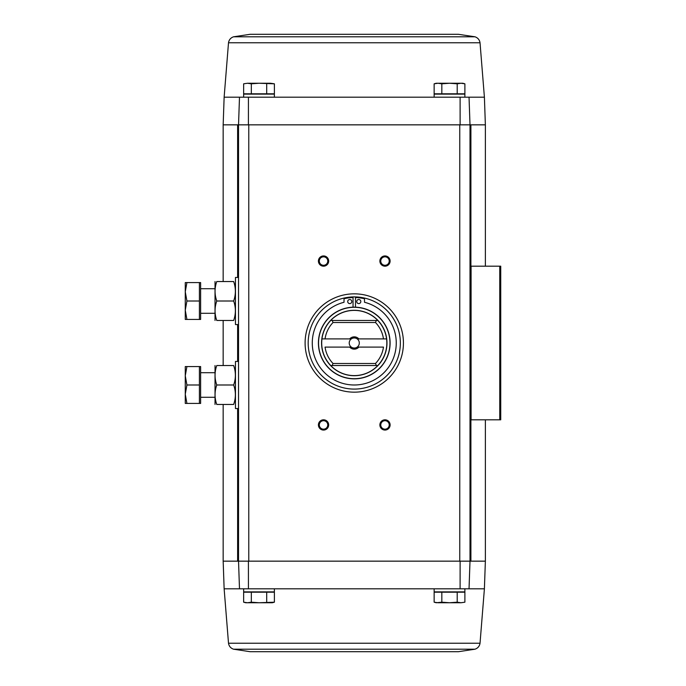 <?xml version="1.0" encoding="UTF-8"?>
<svg xmlns="http://www.w3.org/2000/svg" width="686" height="686" viewBox="0 0 686 686"><rect width="100%" height="100%" fill="white"/><g stroke="black" fill="none" stroke-linecap="round" stroke-linejoin="round"><path stroke-width="1.03" d="M233.497 36.812L475.038 36.812L458.428 34.3L250.107 34.3L233.497 36.812C230.668 37.824 229.004 39.805 228.507 42.764L224.133 97.189L243.65 97.189L243.65 94.111L274.374 94.111L274.374 97.189L434.152 97.189L434.152 94.111L464.885 94.111L464.885 97.189L469.035 97.189L239.491 97.189L238.531 124.843L248.418 124.843L248.435 97.189M458.428 651.7L250.107 651.7L458.428 651.7L475.038 649.188C477.859 648.176 479.531 646.195 480.029 643.236L484.402 588.811L469.035 588.811L470.004 561.157L470.004 124.843L485.371 124.843L485.371 266.185M469.035 97.189L470.004 124.843L469.035 97.189L484.402 97.189L485.371 124.843M239.491 97.189L238.531 124.843L248.418 124.843M237.622 277.453L237.622 124.843L238.531 124.843L238.531 561.157L239.491 588.811L224.133 588.811L223.164 561.157L248.769 561.157L248.769 124.843L470.004 124.843L459.757 124.843L459.757 561.157L470.004 561.157L238.531 561.157L239.491 588.811L243.65 588.811L243.65 591.889L274.374 591.889L274.374 588.811L434.152 588.811L434.152 591.889L464.885 591.889L464.885 588.811L469.035 588.811L470.004 561.157L470.905 561.157L470.905 419.815M251.325 592.19L243.641 592.19L243.641 602.188L247.483 602.745L251.325 602.188L259.016 602.745L274.391 602.188L274.391 592.19L251.325 592.19L251.325 602.188M441.835 592.19L434.144 592.19L434.144 602.188L437.985 602.745L434.144 602.188L436.202 602.745L441.835 602.188L449.519 602.745L457.21 602.188L461.052 602.745L464.894 602.188L461.052 602.745L464.894 602.188L464.894 592.19L441.835 592.19L441.835 602.188M460.1 97.189L460.117 124.843M354.268 293.84A49.16 49.16 0 0 1 396.842 367.585A49.16 49.16 0 0 1 311.693 367.585A49.16 49.16 0 0 1 354.268 293.84M323.543 419.815A5.119 5.119 0 0 1 327.977 427.498A5.119 5.119 0 0 1 319.101 427.498A5.119 5.119 0 0 1 323.543 419.815M323.543 255.938A5.119 5.119 0 0 1 327.977 263.621A5.119 5.119 0 0 1 319.101 263.621A5.119 5.119 0 0 1 323.543 255.938M384.992 255.938A5.119 5.119 0 0 1 389.425 263.621A5.119 5.119 0 0 1 380.559 263.621A5.119 5.119 0 0 1 384.992 255.938M384.992 419.815A5.119 5.119 0 0 1 389.425 427.498A5.119 5.119 0 0 1 380.559 427.498A5.119 5.119 0 0 1 384.992 419.815M469.035 588.811L239.491 588.811M248.435 588.811L248.418 561.157M460.117 561.157L460.1 588.811M470.004 419.815L500.729 419.815L500.729 266.185L470.004 266.185M484.402 588.811L485.371 561.157L470.905 561.157M237.622 124.843L223.164 124.843L223.164 281.543M384.992 420.707A4.236 4.236 0 0 1 388.662 427.052A4.236 4.236 0 0 1 381.33 427.052A4.236 4.236 0 0 1 384.992 420.707M384.992 256.83A4.236 4.236 0 0 1 388.662 263.175A4.236 4.236 0 0 1 381.33 263.175A4.236 4.236 0 0 1 384.992 256.83M323.543 256.83A4.236 4.236 0 0 1 327.205 263.175A4.236 4.236 0 0 1 319.873 263.175A4.236 4.236 0 0 1 323.543 256.83M323.543 420.707A4.236 4.236 0 0 1 327.205 427.052A4.236 4.236 0 0 1 319.873 427.052A4.236 4.236 0 0 1 323.543 420.707M457.21 592.19L457.21 602.188M437.985 602.745L461.052 602.745M266.7 592.19L266.7 602.188M247.483 602.745L243.641 602.188L245.699 602.745L272.325 602.745L274.391 602.188M270.541 83.255L274.391 83.812L274.391 93.811L243.641 93.811L243.641 83.812L247.483 83.255L251.325 83.812L259.016 83.255L274.391 83.812L270.541 83.255L247.483 83.255L243.641 83.812L247.483 83.255M464.894 93.811L434.144 93.811L434.144 83.812L437.985 83.255L441.835 83.812L449.519 83.255L457.21 83.812L461.052 83.255L464.894 83.812L464.894 93.811M457.21 93.811L457.21 83.812M441.835 93.811L441.835 83.812M464.894 83.812L462.836 83.255L436.202 83.255L434.144 83.812M251.325 93.811L251.325 83.812M266.7 93.811L266.7 83.812M333.044 363.486A29.498 29.498 0 0 1 325.053 347.099L351.335 347.099A5.034 5.034 0 0 1 351.335 338.901L321.957 338.901A32.568 32.568 0 0 0 330.746 365.535L330.695 365.535A32.611 32.611 0 0 0 377.84 365.535L376.348 365.535L375.491 363.486L333.044 363.486L332.187 365.535L330.695 365.535M377.84 365.535L377.78 365.535A32.568 32.568 0 0 0 386.578 338.901L357.192 338.901A5.034 5.034 0 0 1 357.192 347.099L383.474 347.099A29.498 29.498 0 0 1 375.491 363.486M333.044 322.514A29.498 29.498 0 0 0 325.053 338.901L321.957 338.901A32.568 32.568 0 0 1 330.746 320.465L332.187 320.465L333.044 322.514L375.491 322.514L376.348 320.465L377.78 320.465A32.568 32.568 0 0 1 386.578 338.901L383.474 338.901A29.498 29.498 0 0 0 375.491 322.514M358.847 347.099A6.148 6.148 0 0 1 349.689 347.099M349.689 338.901A6.148 6.148 0 0 1 358.847 338.901M330.695 320.465L330.695 320.465A32.611 32.611 0 0 1 377.84 320.465L377.84 320.465M354.268 307.156A35.843 35.843 0 0 1 385.309 360.922A35.843 35.843 0 0 1 323.217 360.922A35.843 35.843 0 0 1 354.268 307.156A35.843 35.843 0 0 1 385.309 360.922A35.843 35.843 0 0 1 323.217 360.922A35.843 35.843 0 0 1 354.268 307.156M354.268 296.909A46.091 46.091 0 0 1 394.184 366.041A46.091 46.091 0 0 1 314.351 366.041A46.091 46.091 0 0 1 354.268 296.909M353.041 307.174L353.041 297.544A44.041 44.041 0 0 0 344.02 298.736L344.02 302.277A41.992 41.992 0 0 0 319.745 366.907A41.992 41.992 0 0 0 388.791 366.907A41.992 41.992 0 0 0 364.506 302.277L364.506 298.736A44.041 44.041 0 0 0 355.494 297.544L355.494 307.174M360.819 301.557A2.049 2.049 0 0 0 357.749 299.782A2.049 2.049 0 0 0 357.749 303.332A2.049 2.049 0 0 0 360.819 301.557M351.807 301.557A2.049 2.049 0 0 0 348.737 299.782A2.049 2.049 0 0 0 348.737 303.332A2.049 2.049 0 0 0 351.807 301.557M376.348 320.465L332.187 320.465M376.348 365.535L332.187 365.535M357.192 347.099A5.034 5.034 0 0 1 351.335 347.099M351.335 338.901A5.034 5.034 0 0 1 357.192 338.901M238.531 408.547L235.461 408.547L235.461 361.436L238.531 361.436M199.403 366.556L200.629 366.556L200.629 403.428L199.403 403.428L199.403 366.556L186.918 366.556L185.271 375.774L186.918 384.992L185.271 394.21L186.918 403.428L185.271 403.428L185.271 366.556L186.918 366.556M200.629 397.28L214.975 397.28M199.403 403.428L186.918 403.428M199.403 384.992L186.918 384.992M215.027 365.535L215.027 404.457M216.767 404.457C214.486 397.983 214.486 391.492 216.767 384.992C214.486 378.518 214.486 372.035 216.767 365.535C214.486 365.535 214.486 365.535 216.767 365.535L233.66 365.535C235.941 372.009 235.941 378.492 233.66 384.992C235.941 391.466 235.941 397.949 233.66 404.457C235.941 404.457 235.941 404.457 233.66 404.457L216.767 404.457C214.486 404.457 214.486 404.457 216.767 404.457M233.66 384.992L216.767 384.992M233.66 365.535C235.941 365.535 235.941 365.535 233.66 365.535M238.531 324.564L235.461 324.564L235.461 277.453L238.531 277.453M199.403 282.572L200.629 282.572L200.629 319.444L199.403 319.444L199.403 282.572L186.918 282.572L185.271 291.79L186.918 301.008L185.271 310.226L186.918 319.444L185.271 319.444L185.271 282.572L186.918 282.572M200.629 313.296L214.975 313.296M199.403 319.444L186.918 319.444M199.403 301.008L186.918 301.008M215.027 281.543L215.027 320.465M216.767 320.465C214.486 313.991 214.486 307.508 216.767 301.008C214.486 294.534 214.486 288.051 216.767 281.543C214.486 281.543 214.486 281.543 216.767 281.543L233.66 281.543C235.941 288.017 235.941 294.508 233.66 301.008C235.941 307.482 235.941 313.965 233.66 320.465C235.941 320.465 235.941 320.465 233.66 320.465L216.767 320.465C214.486 320.465 214.486 320.465 216.767 320.465M233.66 301.008L216.767 301.008M233.66 281.543C235.941 281.543 235.941 281.543 233.66 281.543M471.085 419.815L471.085 266.185M499.76 419.815L499.76 266.185M237.622 561.157L237.622 408.547M237.622 361.436L237.622 324.564M470.905 266.185L470.905 124.843M480.029 643.236L228.507 643.236C229.004 646.195 230.668 648.176 233.497 649.188L250.107 651.7M475.038 649.188L233.497 649.188M228.507 42.764L480.029 42.764C479.531 39.805 477.859 37.824 475.038 36.812M354.268 310.295A32.705 32.705 0 0 1 382.591 359.353A32.705 32.705 0 0 1 325.944 359.353A32.705 32.705 0 0 1 354.268 310.295M354.268 307.294A35.706 35.706 0 0 1 385.189 360.853A35.706 35.706 0 0 1 323.338 360.853A35.706 35.706 0 0 1 354.268 307.294M485.371 561.157L485.371 419.815M223.164 561.157L223.164 404.457M223.164 365.535L223.164 320.465M224.133 588.811L228.507 643.236M224.133 97.189L223.164 124.843M484.402 97.189L480.029 42.764M200.629 372.704L214.975 372.704M200.629 288.72L214.975 288.72"/></g></svg>
